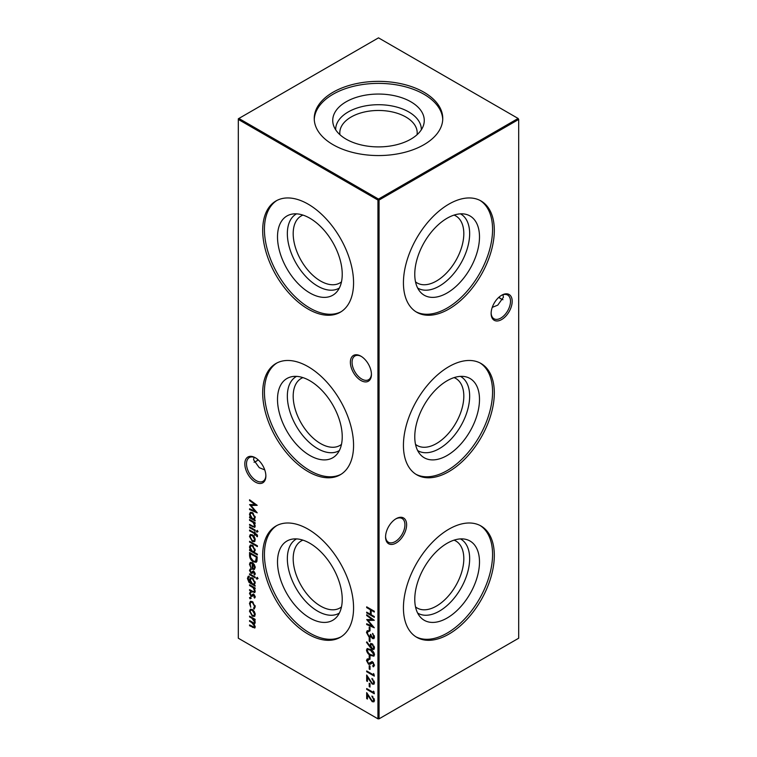 <?xml version="1.0" encoding="UTF-8"?>
<svg xmlns="http://www.w3.org/2000/svg" width="757" height="757" viewBox="0 0 757 757"><rect width="100%" height="100%" fill="white"/><g stroke="black" fill="none" stroke-linecap="round" stroke-linejoin="round"><path stroke-width="1.14" d="M460.464 213.853A42.827 24.726 -60 0 1 469.652 233.639A42.827 24.726 -60 0 1 450.756 276.948A42.827 24.726 -60 0 1 417.646 288.02M454.077 215.092A38.692 22.341 -60 0 1 455.799 215.925A38.692 22.341 -60 0 1 463.814 233.639A38.692 22.341 -60 0 1 446.923 272.577A38.692 22.341 -60 0 1 417.107 282.948A38.692 22.341 -60 0 1 415.527 281.869M479.493 236.913A45.77 26.419 -60 0 1 456.613 285.853A45.77 26.419 -60 0 1 420.324 292.013A45.77 26.419 -60 0 1 414.77 274.28A45.77 26.419 -60 0 1 431.954 231.349A45.77 26.419 -60 0 1 465.262 214.174A45.77 26.419 -60 0 1 479.493 236.913M480.118 200.473A64.26 37.102 -60 0 1 492.57 229.362A64.26 37.102 -60 0 1 465.091 293.432A64.26 37.102 -60 0 1 415.886 311.733M494.312 230.374A64.26 37.102 -60 0 1 466.265 295.041A64.26 37.102 -60 0 1 416.747 312.253A64.26 37.102 -60 0 1 403.434 282.844A64.26 37.102 -60 0 1 431.49 218.167A64.26 37.102 -60 0 1 481.007 200.955A64.26 37.102 -60 0 1 494.312 230.374M460.464 376.38A42.827 24.726 -60 0 1 469.652 396.157A42.827 24.726 -60 0 1 450.756 439.476A42.827 24.726 -60 0 1 417.646 450.547M454.077 377.62A38.692 22.341 -60 0 1 455.799 378.443A38.692 22.341 -60 0 1 463.814 396.157A38.692 22.341 -60 0 1 446.923 435.105A38.692 22.341 -60 0 1 417.107 445.466A38.692 22.341 -60 0 1 415.527 444.397M479.493 399.441A45.77 26.419 -60 0 1 456.613 448.371A45.77 26.419 -60 0 1 420.324 454.541A45.77 26.419 -60 0 1 414.77 436.808A45.77 26.419 -60 0 1 431.954 393.877A45.77 26.419 -60 0 1 465.262 376.702A45.77 26.419 -60 0 1 479.493 399.441M480.118 363A64.26 37.102 -60 0 1 492.57 391.889A64.26 37.102 -60 0 1 465.091 455.951A64.26 37.102 -60 0 1 415.886 474.26M494.312 392.892A64.26 37.102 -60 0 1 466.265 457.569A64.26 37.102 -60 0 1 416.747 474.781A64.26 37.102 -60 0 1 403.434 445.362A64.26 37.102 -60 0 1 431.49 380.695A64.26 37.102 -60 0 1 481.007 363.483A64.26 37.102 -60 0 1 494.312 392.892M460.464 538.899A42.827 24.726 -60 0 1 469.652 558.685A42.827 24.726 -60 0 1 450.756 602.004A42.827 24.726 -60 0 1 417.646 613.066M454.077 540.138A38.692 22.341 -60 0 1 455.799 540.971A38.692 22.341 -60 0 1 463.814 558.685A38.692 22.341 -60 0 1 446.923 597.623A38.692 22.341 -60 0 1 417.107 607.994A38.692 22.341 -60 0 1 415.527 606.915M479.493 561.959A45.77 26.419 -60 0 1 456.613 610.899A45.77 26.419 -60 0 1 420.324 617.059A45.77 26.419 -60 0 1 414.77 599.326A45.77 26.419 -60 0 1 431.954 556.404A45.77 26.419 -60 0 1 465.262 539.23A45.77 26.419 -60 0 1 479.493 561.959M480.118 525.519A64.26 37.102 -60 0 1 492.57 554.417A64.26 37.102 -60 0 1 465.091 618.478A64.26 37.102 -60 0 1 415.886 636.779M494.312 555.42A64.26 37.102 -60 0 1 466.265 620.087A64.26 37.102 -60 0 1 416.747 637.309A64.26 37.102 -60 0 1 403.434 607.89A64.26 37.102 -60 0 1 431.49 543.223A64.26 37.102 -60 0 1 481.007 526.001A64.26 37.102 -60 0 1 494.312 555.42M360.909 380.497A14.885 8.592 60 0 1 350.377 362.262A14.885 8.592 60 0 1 360.909 356.187L360.909 356.187A14.885 8.592 60 0 1 371.432 374.422A14.885 8.592 60 0 1 360.909 380.497M361.335 356.443A13.692 7.911 -120 0 0 354.901 355.998A13.692 7.911 -120 0 0 352.8 366.965A13.692 7.911 -120 0 0 361.751 379.039A13.692 7.911 -120 0 0 368.602 379.711A13.692 7.911 -120 0 0 371.422 373.92M255.346 482.077A14.885 8.592 60 0 1 244.814 463.842A14.885 8.592 60 0 1 255.346 457.767L255.346 457.767A14.885 8.592 60 0 1 265.868 476.002A14.885 8.592 60 0 1 255.346 482.077M255.771 458.023A13.692 7.911 -120 0 0 249.337 457.569A13.692 7.911 -120 0 0 247.246 468.545A13.692 7.911 -120 0 0 256.188 480.61A13.692 7.911 -120 0 0 263.039 481.291A13.692 7.911 -120 0 0 265.868 475.491M498.92 297.236A14.885 8.592 -120 0 0 501.229 298.977M502.951 299.706A13.692 7.911 60 0 1 500.812 298.75L500.812 298.75A13.692 7.911 60 0 1 498.797 297.34M385.578 536.439A13.692 7.911 120 0 0 388.398 542.239A13.692 7.911 120 0 0 395.249 541.558A13.692 7.911 120 0 0 404.929 524.79A13.692 7.911 120 0 0 402.099 518.517A13.692 7.911 120 0 0 395.665 518.971M396.091 518.706L396.091 518.706A14.885 8.592 -60 0 1 406.623 524.79A14.885 8.592 -60 0 1 396.091 543.024A14.885 8.592 -60 0 1 385.568 536.94A14.885 8.592 -60 0 1 396.091 518.706L396.091 518.706M491.132 312.972A13.692 7.911 120 0 0 493.961 318.763A13.692 7.911 120 0 0 500.812 318.091A13.692 7.911 120 0 0 510.492 301.314A13.692 7.911 120 0 0 507.663 295.05A13.692 7.911 120 0 0 501.229 295.495M501.654 295.239L501.654 295.239A14.885 8.592 -60 0 1 512.186 301.314A14.885 8.592 -60 0 1 501.654 319.549A14.885 8.592 -60 0 1 491.132 313.474A14.885 8.592 -60 0 1 501.654 295.239L501.654 295.239M258.203 459.868A13.692 7.911 -60 0 1 256.188 461.278L256.188 461.278A13.692 7.911 -60 0 1 254.049 462.234M255.771 461.505A14.885 8.592 120 0 0 258.08 459.764M264.751 469.898L259.244 467.665L253.567 459.764L254.049 457.294M492.249 307.37L497.756 305.147L503.433 297.236L502.951 294.766M339.354 288.02A42.827 24.726 60 0 1 306.244 276.948A42.827 24.726 60 0 1 287.348 233.639A42.827 24.726 60 0 1 296.536 213.853M341.473 281.869A38.692 22.341 60 0 1 339.893 282.948A38.692 22.341 60 0 1 310.077 272.577A38.692 22.341 60 0 1 293.186 233.639A38.692 22.341 60 0 1 301.201 215.925A38.692 22.341 60 0 1 302.923 215.092M342.23 274.28A45.77 26.419 60 0 1 336.676 292.013A45.77 26.419 60 0 1 300.387 285.853A45.77 26.419 60 0 1 277.507 236.913A45.77 26.419 60 0 1 291.738 214.174A45.77 26.419 60 0 1 325.046 231.349A45.77 26.419 60 0 1 342.23 274.28M341.114 311.733A64.26 37.102 60 0 1 291.909 293.432A64.26 37.102 60 0 1 264.43 229.362A64.26 37.102 60 0 1 276.882 200.473M353.566 282.844A64.26 37.102 60 0 1 340.253 312.253A64.26 37.102 60 0 1 290.735 295.041A64.26 37.102 60 0 1 262.688 230.374A64.26 37.102 60 0 1 275.993 200.955A64.26 37.102 60 0 1 325.51 218.167A64.26 37.102 60 0 1 353.566 282.844M339.354 450.547A42.827 24.726 60 0 1 306.244 439.476A42.827 24.726 60 0 1 287.348 396.157A42.827 24.726 60 0 1 296.536 376.38M341.473 444.397A38.692 22.341 60 0 1 339.893 445.466A38.692 22.341 60 0 1 310.077 435.105A38.692 22.341 60 0 1 293.186 396.157A38.692 22.341 60 0 1 301.201 378.443A38.692 22.341 60 0 1 302.923 377.62M342.23 436.808A45.77 26.419 60 0 1 336.676 454.541A45.77 26.419 60 0 1 300.387 448.371A45.77 26.419 60 0 1 277.507 399.441A45.77 26.419 60 0 1 291.738 376.702A45.77 26.419 60 0 1 325.046 393.877A45.77 26.419 60 0 1 342.23 436.808M341.114 474.26A64.26 37.102 60 0 1 291.909 455.951A64.26 37.102 60 0 1 264.43 391.889A64.26 37.102 60 0 1 276.882 363M353.566 445.362A64.26 37.102 60 0 1 340.253 474.781A64.26 37.102 60 0 1 290.735 457.569A64.26 37.102 60 0 1 262.688 392.892A64.26 37.102 60 0 1 275.993 363.483A64.26 37.102 60 0 1 325.51 380.695A64.26 37.102 60 0 1 353.566 445.362M339.354 613.066A42.827 24.726 60 0 1 306.244 602.004A42.827 24.726 60 0 1 287.348 558.685A42.827 24.726 60 0 1 296.536 538.899M341.473 606.915A38.692 22.341 60 0 1 339.893 607.994A38.692 22.341 60 0 1 310.077 597.623A38.692 22.341 60 0 1 293.186 558.685A38.692 22.341 60 0 1 301.201 540.971A38.692 22.341 60 0 1 302.923 540.138M342.23 599.326A45.77 26.419 60 0 1 336.676 617.059A45.77 26.419 60 0 1 300.387 610.899A45.77 26.419 60 0 1 277.507 561.959A45.77 26.419 60 0 1 291.738 539.23A45.77 26.419 60 0 1 325.046 556.404A45.77 26.419 60 0 1 342.23 599.326M341.114 636.779A64.26 37.102 60 0 1 291.909 618.478A64.26 37.102 60 0 1 264.43 554.417A64.26 37.102 60 0 1 276.882 525.519M353.566 607.89A64.26 37.102 60 0 1 340.253 637.309A64.26 37.102 60 0 1 290.735 620.087A64.26 37.102 60 0 1 262.688 555.42A64.26 37.102 60 0 1 275.993 526.001A64.26 37.102 60 0 1 325.51 543.223A64.26 37.102 60 0 1 353.566 607.89M346.138 101.788A45.77 26.419 180 0 1 399.961 97.142A45.77 26.419 180 0 1 423.437 125.482A45.77 26.419 180 0 1 410.862 139.156A45.77 26.419 180 0 1 365.092 145.741A45.77 26.419 180 0 1 333.563 125.482A45.77 26.419 180 0 1 346.138 101.788M335.682 129.797A42.827 24.726 180 0 1 348.22 111.951A42.827 24.726 180 0 1 395.182 106.661A42.827 24.726 180 0 1 421.318 129.797M339.95 134.718A38.692 22.341 180 0 1 339.808 132.806A38.692 22.341 180 0 1 351.134 117.013A38.692 22.341 180 0 1 393.309 112.168A38.692 22.341 180 0 1 417.192 132.806A38.692 22.341 180 0 1 417.05 134.718M314.259 119.464A64.26 37.102 180 0 1 333.061 94.246A64.26 37.102 180 0 1 402.279 86.014A64.26 37.102 180 0 1 442.741 119.464M333.061 92.231A64.26 37.102 180 0 1 403.093 84.188A64.26 37.102 180 0 1 442.76 118.461A64.26 37.102 180 0 1 423.939 144.691A64.26 37.102 180 0 1 353.907 152.734A64.26 37.102 180 0 1 314.24 118.461A64.26 37.102 180 0 1 333.061 92.231M250.747 592.845L250.16 593.781L251.059 595.428L252.923 594.207L253.784 594.406L255.241 596.876L254.447 598.068L253.813 595.22L251.949 596.44L251.087 596.242L249.479 593.422L250.226 592.021L250.624 592.911L251.182 592.58M253.974 597.254L255.118 596.156M254.418 594.917L252.336 596.213M251.589 595.522L252.923 594.207M249.185 576.966L248.107 578.764L250.643 582.776L249.573 579.588L250.416 577.695L252.374 577.913L255.241 582.89L254.172 584.811L255.147 586.164L249.015 582.398L247.425 578.452L248.192 576.342L249.185 576.181L248.731 577.108L249.29 576.777M256.897 577.705L257.494 578.774L256.897 579.171L256.32 578.093L257.465 577.373M257.494 578.774L256.897 579.171L257.465 578.84L256.878 577.771M250.16 564.533L251.012 568.091L249.479 564.239L250.188 562.442L252.346 562.659L254.201 564.467L255.241 567.58L254.144 569.538L252.213 569.122L252.213 563.369L250.737 563.208L250.16 564.533M254.456 569.406L252.213 569.122M257.389 554.171L257.389 554.957L249.573 550.443L249.573 549.658L250.539 550.216L249.479 546.97L250.33 545.087L252.374 545.295L255.241 550.33L254.068 552.25L257.389 554.171M254.324 536.798L255.241 539.788L254.324 541.7L252.346 541.435L249.479 536.458L250.274 534.584L252.346 534.773L254.324 536.798M256.897 530.752L257.494 531.821L256.897 532.218L256.32 531.14L257.465 530.42M257.494 531.821L256.897 532.218L257.465 531.887L256.878 530.818M257.494 535.88L257.352 536.76L256.632 536.353L256.803 535.653L255.147 534.026L255.147 535.379L254.456 534.981L254.456 533.628L249.573 530.808L249.573 530.014L254.456 532.843L254.456 531.934L255.147 532.332L255.147 533.231L257.494 535.88M369.217 627.042L370.003 627.487L370.003 630.874L369.217 630.43L369.217 627.042M369.217 637.877L370.003 638.321L370.003 641.709L369.217 641.264L369.217 637.877M366.483 650.074L367.136 648.617L370.485 649.44C372.652 650.433 373.986 652.184 374.497 654.701L373.835 656.187L370.485 655.42C368.318 654.389 366.975 652.61 366.483 650.074L367.438 648.503M368.536 659.782L367.268 660.984L368.555 663.454L371.555 661.836L372.718 662.015L374.497 665.214L373.21 666.813L372.737 665.829L373.712 664.674L372.747 662.82L370.164 664.277L368.545 664.23L366.483 660.53L367.154 659.054L368.148 658.817L368.536 659.782L367.779 659.99L368.46 659.602M369.302 663.567L369.936 663.217M373.835 666.567L373.21 666.813L373.769 666.491L373.333 665.564M372.737 665.829L373.788 665.299M373.39 662.545L371.763 662.839M249.573 500.566L249.573 499.771L257.2 505.335L250.946 505.468L257.2 512.82L249.573 509.593L249.573 508.799L255.062 511.117L249.573 504.597L255.071 504.578L249.573 500.566L250.132 500.178M373.523 691.15L374.299 693.743L366.681 689.343L366.681 688.548L373.523 692.504L373.523 691.15M373.712 682.237L371.952 678.395L374.497 682.729L373.873 684.233L372.226 684.082L367.457 677.345L367.457 681.442L366.681 680.988L366.681 675.007L372.17 683.259L373.22 683.353L374.157 681.073M369.217 665.64L370.003 666.094L370.003 669.472L369.217 669.027L369.217 665.64M254.324 611.514L255.241 614.504L254.324 616.416L252.346 616.151L249.479 611.173L250.274 609.3L252.346 609.489L254.324 611.514M366.681 606.84L374.299 611.24L374.299 612.025L371.176 610.227L371.176 614.741L374.299 616.539L374.299 617.333L366.681 612.933L366.681 612.139L370.391 614.287L370.391 609.773L366.681 607.625L366.681 606.84M238.313 119.436L238.313 638.217L377.942 718.828L377.942 200.047L238.313 119.436L238.313 118.783L238.881 118.461L378.5 199.072L518.119 118.461L378.5 37.85L238.881 118.461L238.313 119.436M249.573 616.132L255.147 619.349L255.147 620.144L254.172 619.576L255.241 622.415L253.898 623.683L255.241 626.824L254.731 628.017L249.573 625.727L249.573 624.932L254.191 627.174L254.56 626.285L251.74 622.576L249.573 621.327L249.573 620.532L252.403 622.169C253.604 623.087 254.324 622.983 254.56 621.885L251.92 618.28L249.573 616.927L249.573 616.132M254.731 623.626L253.898 623.683L254.977 623.389M255.118 621.554L254.191 622.746L255.118 621.44M255.241 606.868L253.936 609.063L253.586 608.193L255.118 606.092L254.56 606.414L252.374 602.402L250.832 602.25L250.16 603.878L250.766 607.228L249.479 603.471L250.368 601.38L252.318 601.578L255.241 606.868M254.428 608.902L253.936 609.063L254.503 608.732L254.153 607.899M253.586 608.193L254.56 606.414M373.523 673.541L374.299 676.133L366.681 671.733L366.681 670.948L373.523 674.894L373.523 673.541M369.217 683.249L370.003 683.694L370.003 687.082L369.217 686.627L369.217 683.249M373.712 699.846L371.952 695.995L374.497 700.339L373.873 701.843L372.226 701.692L367.457 694.954L367.457 699.042L366.681 698.597L366.681 692.617L372.17 700.859L373.22 700.963L374.157 698.683M255.147 520.144L255.147 520.93L249.573 517.712L249.573 516.927L250.539 517.485L249.479 514.24L250.33 512.357L252.374 512.565L255.241 517.599L254.115 519.548L255.147 520.144M369.217 655.477L370.003 655.931L370.003 659.319L369.217 658.864L369.217 655.477M369.918 646.97L366.483 642.277L366.861 641.86L369.965 646.1L370.589 643.592L372.16 643.753L374.497 647.897L373.826 649.449L372.151 649.279L369.918 646.97L370.476 646.648L370.041 646.052M372.52 637.744L373.712 636.665L372.539 633.363L374.497 637.11L373.844 638.643L372.52 638.539L370.949 636.599L370.296 637.186L368.943 636.921L366.483 632.455L367.173 630.78L368.725 630.818L367.268 632.928L368.877 636.098L369.908 636.173L370.485 634.319L372.52 637.744L373.513 637.564M371.507 636.277L370.703 636.949M369.293 631.281L367.675 631.688M366.681 615.536L366.681 614.741L374.299 620.305L368.044 620.437L374.299 627.79L366.681 624.553L366.681 623.759L372.16 626.086L366.681 619.567L372.179 619.548L366.681 615.536L367.24 615.148M249.573 526.853L255.147 530.07L255.147 530.865L249.573 527.648L249.573 526.853M253.463 526.522L254.56 525.5L253.084 522.462L249.573 520.314L249.573 519.52L255.147 522.737L255.147 523.532L254.144 522.945L255.241 526.03L254.664 527.383L249.573 525.169L249.573 524.374L253.463 526.522L254.74 526.191M249.573 541.302L257.389 545.816L257.389 546.611L249.573 542.097L249.573 541.302M249.573 555.203L249.573 552.478L257.2 556.878L256.926 561.287L256.14 562.271L253.292 561.845C250.832 560.265 249.592 558.051 249.573 555.203L250.132 552.799M250.747 569.822L250.16 570.759L251.059 572.406L252.923 571.185L253.784 571.384L255.241 573.853L254.447 575.046L253.813 572.188L251.949 573.409L251.087 573.219L249.479 570.399L250.226 568.999L250.624 569.879L251.182 569.557M253.974 574.232L255.118 573.087M254.418 571.895L252.336 573.191M251.589 572.5L252.923 571.185M249.573 573.806L255.147 577.023L255.147 577.818L249.573 574.601L249.573 573.806M253.463 591.766L254.56 590.734L253.084 587.697L249.573 585.549L249.573 584.754L255.147 587.971L255.147 588.766L254.144 588.18L255.241 591.264L254.664 592.617L249.573 590.403L249.573 589.608L253.463 591.766L254.74 591.425M250.113 597.368L250.747 598.465L250.113 598.834L249.479 597.737L250.671 597.046M250.747 598.465L250.113 598.834L250.671 598.513L250.037 597.415M379.058 718.828L518.687 638.217L518.687 119.436L379.058 200.047L379.058 718.828L377.942 718.828L379.058 718.828M378.5 199.072L377.942 200.047L379.058 200.047L378.5 199.072M518.119 118.461L518.687 119.436L518.119 118.461M374.299 611.382L371.734 609.896L371.176 610.227M374.299 616.681L367.24 612.602L366.681 612.933M370.391 609.773L370.958 609.442L370.958 613.965L370.391 614.287M370.958 609.442L367.24 607.303L366.681 607.625M255.147 619.491L254.172 619.576M254.977 627.79L250.132 625.405L249.573 625.727M254.191 627.174L254.56 626.285M254.097 623.569L250.132 620.995L249.573 621.327M254.352 619.481L250.132 616.595L249.573 616.927M254.891 616.094L252.346 616.151M252.904 615.829L251.967 615.11M250.207 612.12L250.037 610.842L249.479 611.173M250.037 610.842L250.576 609.167M253.321 610.237L251.097 610M254.172 615.309L255.081 613.255M252.336 615.356L253.907 615.517L254.56 614.097L252.336 610.284L250.785 610.114L250.16 611.561L252.336 615.356M255.118 613.776L254.56 614.097M252.904 609.953L252.336 610.284M255.118 606.092L255.09 605.581M253.198 602.241L252.374 602.402M252.933 602.08L251.144 602.137M250.217 604.597L250.037 603.149L249.479 603.471M250.037 603.149L250.652 601.257M370.003 668.828L369.217 669.027M369.785 668.696L369.785 665.961M374.299 675.481L367.24 671.412L366.681 671.733M374.081 674.241L373.523 674.894M372.927 679.171L371.952 679.18M374.109 684.044L372.226 684.082M372.794 683.76L371.999 683.145M367.457 680.789L366.681 680.988M367.24 680.666L367.24 675.944M373.22 683.353L374.28 681.915M370.003 686.429L369.217 686.627M369.785 686.306L369.785 683.571M374.299 693.09L367.24 689.012L366.681 689.343M374.081 691.841L373.523 692.504M372.927 696.771L371.952 696.79M374.109 701.644L372.226 701.692M372.794 701.361L371.999 700.755M367.457 698.399L366.681 698.597M367.24 698.266L367.24 693.544M373.22 700.963L374.28 699.525M256.907 505.127L250.946 505.468M256.585 511.997L250.132 509.262L249.573 509.593M255.573 510.824L255.062 511.117M250.993 505.439L250.264 504.597M250.132 500.245L255.639 504.257L255.071 504.578M255.147 520.286L250.132 517.391L249.573 517.712M250.188 515.148L250.037 513.918L249.479 514.24M250.037 513.918L250.624 512.224M253.321 513.293L251.116 513.095M254.163 518.498L255.081 516.369M252.346 518.526L253.898 518.706L254.56 517.211L252.365 513.35L250.804 513.208L250.16 514.665L252.346 518.526M255.118 516.889L254.56 517.211M252.933 513.019L252.365 513.35M367.382 661.779L367.041 660.199L366.483 660.53M367.041 660.199L367.467 658.921M369.094 659.451L367.826 660.653M369.87 663.246L372.122 661.514M373.296 665.507L373.712 664.674M372.33 662.507L373.315 662.498L371.867 662.772M370.457 664.078L368.545 664.23M369.104 663.908L368.394 663.34M370.003 658.666L369.217 658.864M369.785 658.543L369.785 655.808M374.081 655.988L370.485 655.42M371.053 655.098L368.716 653.338M367.41 651.389L367.041 649.752M373.466 655.089L374.28 653.953L374.053 652.894M372.681 651.02L371.053 649.903L368.082 649.392M373.712 654.275L370.485 650.235L367.77 649.497L367.268 650.547L368.574 653.196L370.485 654.635L373.229 655.307L374.28 653.953M366.965 642.002L366.483 642.277M369.899 645.144L370.466 644.813L369.965 646.1M370.466 644.813L370.892 643.459M374.072 649.241L372.151 649.279M372.718 648.948L370.476 646.648M373.456 648.371L374.157 646.241M372.964 644.368L371.223 644.481L370.684 645.74L372.198 648.512L373.192 648.607L373.712 647.405L372.198 644.557L371.223 644.481M372.766 644.235L372.198 644.557M374.28 647.084L373.712 647.405M370.003 641.065L369.217 641.264M369.785 640.933L369.785 638.198M373.078 637.422L373.712 636.665M374.28 636.344L374.157 635.502M373.059 633.846L372.539 634.148M374.09 638.435L372.52 638.539M373.078 638.208L372.378 637.659M370.864 636.855L368.943 636.921M369.501 636.599L368.744 636.022M367.391 633.95L367.041 632.133L366.483 632.455M367.041 632.133L367.476 630.666M369.908 636.173L371.006 634.621M370.003 630.231L369.217 630.43M369.785 630.098L369.785 627.364M374.015 620.097L368.044 620.437M373.684 626.966L367.24 624.232L366.681 624.553M372.671 625.793L372.16 626.086M368.101 620.409L367.363 619.557M367.24 615.204L372.737 619.226L372.179 619.548M257.475 536.183L256.632 536.353M257.2 536.032L257.371 535.322L256.803 535.653M255.913 534.48L256.481 534.149L257.352 535.114M256.481 534.149L255.147 534.026M255.147 534.726L254.456 534.981M255.024 534.66L255.024 533.307L254.456 533.628M255.024 533.307L250.132 530.487L249.573 530.808M255.024 532.266L254.456 532.843M255.147 530.212L250.132 527.326L249.573 527.648M258.052 531.499L257.465 531.887M255.147 522.879L254.144 522.945M254.92 527.156L250.132 524.838L249.573 525.169M254.021 526.2L254.56 525.5M254.295 522.86L253.642 522.131L253.084 522.462M253.642 522.131L250.132 519.983L249.573 520.314M254.891 541.369L252.346 541.435M252.904 541.113L251.967 540.394M250.207 537.404L250.037 536.126L249.479 536.458M250.037 536.126L250.576 534.451M253.321 535.521L251.097 535.284M254.172 540.593L255.081 538.539M252.336 540.64L253.907 540.801L254.56 539.381L252.336 535.568L250.785 535.398L250.16 536.845L252.336 540.64M255.118 539.06L254.56 539.381M252.904 535.237L252.336 535.568M257.389 545.958L250.132 541.766L249.573 542.097M257.389 554.313L250.132 550.121L249.573 550.443M250.188 547.879L250.037 546.649L249.479 546.97M250.037 546.649L250.624 544.945M253.321 546.024L251.116 545.825M254.163 551.228L255.081 549.099M252.346 551.257L253.898 551.437L254.56 549.942L252.365 546.081L250.804 545.939L250.16 547.396L252.346 551.257M255.118 549.62L254.56 549.942M252.933 545.75L252.365 546.081M256.424 562.072L253.292 561.845M253.85 561.524L252.441 560.454M250.955 558.496L250.132 554.881M255.781 561.174L256.765 560.095L256.983 556.897L250.917 553.395L250.359 553.717L250.548 557.36L253.292 561.06L255.516 561.372L256.415 557.218L250.359 553.717M256.983 556.897L256.415 557.218M256.765 560.095L256.197 560.417M250.274 565.441L250.037 563.908L249.479 564.239M250.037 563.908L250.51 562.309M252.772 568.8L252.772 563.047L252.213 563.369M252.772 563.047L250.737 563.208M254.191 568.479L255.071 566.331M252.895 563.851L252.895 568.734L253.936 568.696L254.56 567.23L252.895 563.851L253.453 563.53M254.522 564.987L254.04 565.271M255.118 566.908L254.56 567.23M254.977 574.658L254.541 573.92L255.118 573.134L254.532 573.91M254.371 571.866L253.813 572.188M253.869 571.79L253.292 572.377L253.869 571.79M252.507 573.087L251.087 573.219M251.646 572.888L251.012 572.377M250.17 570.929L250.037 570.078L249.479 570.399M250.037 570.078L250.794 568.668M253.481 570.863L252.166 571.857M258.052 578.443L257.465 578.84M255.147 577.165L250.132 574.27L249.573 574.601M255.147 585.521L249.573 582.067L249.015 582.398M248.173 579.578L247.984 578.121L247.425 578.452M247.984 578.121L248.514 576.219M250.274 580.354L250.132 579.266L249.573 579.588M250.132 579.266L250.718 577.572M253.311 578.632L251.438 578.187L250.255 580.023L252.393 583.789L253.936 583.978L254.56 582.559L252.346 578.689L250.879 578.509M253.936 583.978L255.081 581.717M255.118 582.228L254.56 582.559M252.914 578.357L252.346 578.689M255.147 588.113L254.144 588.18M254.92 592.4L250.132 590.072L249.573 590.403M254.021 591.435L254.56 590.734M254.295 588.094L253.642 587.366L253.084 587.697M253.642 587.366L250.132 585.218L249.573 585.549M254.977 597.68L254.541 596.942M254.371 594.888L253.813 595.22M253.869 594.813L253.292 595.409L253.869 594.813M252.507 596.109L251.087 596.242M251.646 595.91L251.012 595.399M250.17 593.952L250.037 593.1L249.479 593.422M250.037 593.1L250.794 591.7M253.481 593.885L252.166 594.879M251.305 598.144L250.671 598.513M253.15 627.146L252.592 627.468M252.308 622.254L251.74 622.576M252.478 617.949L251.92 618.28M371.081 662.356L370.523 662.678M371.053 649.903L370.485 650.235M252.98 526.484L252.422 526.806M252.147 521.147L251.589 521.478M256.983 557.512L256.415 557.833M251.286 583.287L250.728 583.619M252.98 591.719L252.422 592.04M252.147 586.382L251.589 586.713M253.907 615.517L254.475 615.195M250.785 610.114L251.343 609.792M250.832 602.25L251.4 601.929M253.898 518.706L254.466 518.375M250.804 513.208L251.371 512.886M371.819 662.801L372.387 662.479M373.229 655.307L373.788 654.985M367.77 649.497L368.328 649.175M373.192 648.607L373.75 648.276M253.907 540.801L254.475 540.479M250.785 535.398L251.343 535.076M253.898 551.437L254.466 551.105M250.804 545.939L251.371 545.617M255.516 561.372L256.074 561.051M253.936 568.696L254.503 568.375M254.153 574.147L254.712 573.825M253.226 572.15L253.784 571.828M251.646 572.472L252.213 572.141M254.153 597.169L254.712 596.847M253.226 595.172L253.784 594.851M251.646 595.494L252.213 595.172"/></g></svg>
